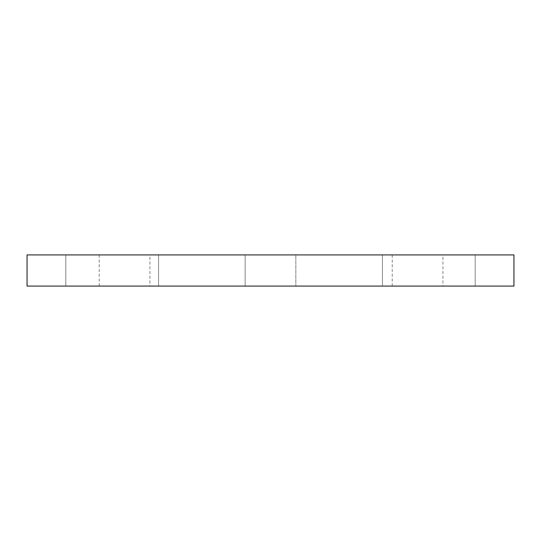 <?xml version="1.0" encoding="UTF-8"?>
<svg xmlns="http://www.w3.org/2000/svg" width="541" height="541" viewBox="0 0 541 541"><rect width="100%" height="100%" fill="white"/><g stroke="black" fill="none" stroke-linecap="round" stroke-linejoin="round"><path stroke-width="0.41" stroke-dasharray="2.71 2.03" d="M513.95 254.919L27.05 254.919L27.05 286.081L513.95 286.081L513.95 254.919M158.574 286.081L65.819 286.081L158.574 286.081L158.574 254.919L65.819 254.919L158.574 254.919L65.819 254.919L158.574 254.919L158.574 286.081L65.819 286.081L158.574 286.081M475.181 286.081L382.426 286.081L475.181 286.081L475.181 254.919L382.426 254.919L475.181 254.919L382.426 254.919L475.181 254.919L475.181 286.081L382.426 286.081L475.181 286.081M149.918 286.081L99.213 286.081L149.918 286.081L149.918 254.919L99.213 254.919L149.918 254.919M442.93 286.081L392.225 286.081L442.93 286.081L442.93 254.919L392.225 254.919L442.93 254.919M295.853 286.081L245.147 286.081L295.853 286.081L295.853 254.919L245.147 254.919L295.853 254.919L245.147 254.919L295.853 254.919L295.853 286.081L245.147 286.081L295.853 286.081M65.819 286.081L65.819 254.919L65.819 286.081M382.426 286.081L382.426 254.919L382.426 286.081M99.213 286.081L99.213 254.919M392.225 286.081L392.225 254.919M245.147 286.081L245.147 254.919L245.147 286.081"/><path stroke-width="0.81" d="M513.95 286.081L513.95 254.919L27.05 254.919L27.05 286.081L513.95 286.081"/></g></svg>

